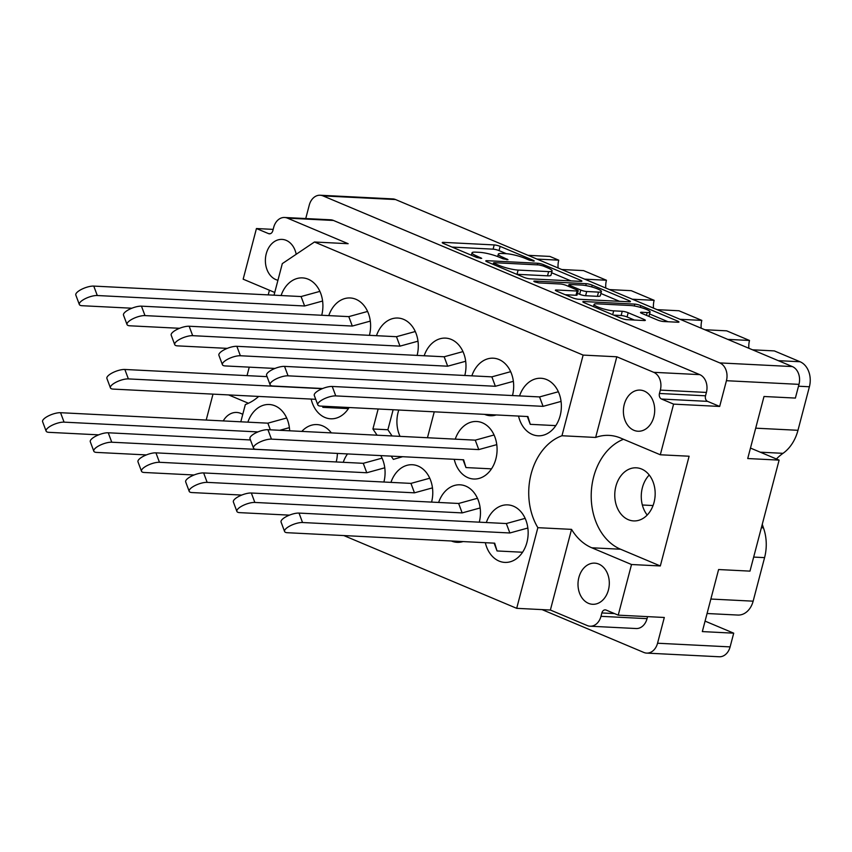 <?xml version="1.0" encoding="UTF-8"?>
<svg xmlns="http://www.w3.org/2000/svg" width="852" height="852" viewBox="0 0 852 852"><rect width="100%" height="100%" fill="white"/><g stroke="black" fill="none" stroke-linecap="round" stroke-linejoin="round"><path stroke-width="1.28" d="M596.986 303.823A11.63 2.013 14.7 0 0 594.089 304.388A11.63 2.013 14.7 0 0 597.774 306.954A11.63 2.013 14.7 0 0 613.685 310.852L622.237 311.278A4.345 0.756 14.7 0 1 628.18 312.737L643.942 319.372A4.345 0.756 14.7 0 1 645.326 320.331A4.345 0.756 14.7 0 1 644.24 320.544L626.997 319.67A4.345 0.756 14.7 0 1 621.044 318.222L584.227 302.716A4.345 0.756 14.7 0 1 582.843 301.757A4.345 0.756 14.7 0 1 583.929 301.544L634.804 304.111A4.345 0.756 14.7 0 1 640.747 305.57L677.574 321.066A4.345 0.756 14.7 0 1 678.959 322.035A4.345 0.756 14.7 0 1 677.872 322.237L663.601 321.523A4.345 0.756 14.7 0 1 657.648 320.064L641.886 313.43A4.345 0.756 14.7 0 1 640.512 312.471A4.345 0.756 14.7 0 1 641.599 312.258L647.179 312.546A11.63 2.013 14.7 0 0 650.076 311.981A11.63 2.013 14.7 0 0 643.111 308.2A11.63 2.013 14.7 0 0 630.48 305.517L596.986 303.823M534.758 281.895L538.922 282.917L560.403 284.004A4.345 0.756 14.7 0 1 566.346 285.452L576.804 289.85A4.345 0.756 14.7 0 1 578.178 290.82A4.345 0.756 14.7 0 1 577.092 291.022L556.462 289.989A4.345 0.756 14.7 0 0 555.376 290.191A4.345 0.756 14.7 0 0 556.761 291.16L572.523 297.795A4.345 0.756 14.7 0 0 578.465 299.244L629.34 301.81A4.345 0.756 14.7 0 0 630.427 301.608A4.345 0.756 14.7 0 0 629.042 300.639L592.215 285.143A4.345 0.756 14.7 0 0 586.272 283.684L534.545 281.075L533.789 281.224L534.758 281.895M647.201 515.045A26.582 20.182 92.9 0 1 642.387 487.674A26.582 20.182 92.9 0 1 649.224 475.022M654.048 502.392A26.582 20.182 92.9 0 1 633.632 520.913A26.582 20.182 92.9 0 1 615.889 486.332A26.582 20.182 92.9 0 1 636.306 467.812A26.582 20.182 92.9 0 1 654.048 502.392M608.434 589.946A20.597 15.645 92.9 0 1 592.609 604.292A20.597 15.645 92.9 0 1 578.87 577.496A20.597 15.645 92.9 0 1 594.685 563.14A20.597 15.645 92.9 0 1 608.434 589.946M296.198 254.279A20.597 15.645 -87.1 0 0 282.065 239.401A20.597 15.645 -87.1 0 0 266.25 253.747A20.597 15.645 -87.1 0 0 277.944 280.265M653.835 416.894A20.597 15.645 92.9 0 1 638.01 431.24A20.597 15.645 92.9 0 1 624.26 404.444A20.597 15.645 92.9 0 1 640.086 390.099A20.597 15.645 92.9 0 1 653.835 416.894M752.529 349.81L774.319 350.907L800.071 361.749A19.937 15.134 92.9 0 1 809.4 386.765L797.973 430.303A39.874 30.278 92.9 0 1 783.009 453.328A56.264 42.717 -87.1 0 0 776.406 458.983M518.538 416.074A28.798 21.864 -87.1 0 0 538.049 435.787A28.798 21.864 -87.1 0 0 560.158 415.723A28.798 21.864 -87.1 0 0 540.945 378.267A28.798 21.864 -87.1 0 0 519.55 395.914M484.543 414.36A28.798 21.864 -87.1 0 0 490.347 415.712A28.798 21.864 -87.1 0 0 496.258 414.945M454.233 459.313A28.798 21.864 -87.1 0 0 473.744 479.016A28.798 21.864 -87.1 0 0 495.864 458.962A28.798 21.864 -87.1 0 0 476.641 421.495A28.798 21.864 -87.1 0 0 455.245 439.153M311.15 399.087A28.798 21.864 -87.1 0 0 330.661 418.79A28.798 21.864 -87.1 0 0 349.107 407.522M485.32 542.692A28.798 21.864 -87.1 0 0 504.821 562.405A28.798 21.864 -87.1 0 0 526.941 542.341A28.798 21.864 -87.1 0 0 507.728 504.885A28.798 21.864 -87.1 0 0 486.332 522.532M451.326 540.977A28.798 21.864 -87.1 0 0 457.13 542.33A28.798 21.864 -87.1 0 0 463.041 541.574M398.779 410.036A28.574 21.694 -87.1 0 0 398.118 412.272A28.574 21.694 -87.1 0 0 400.046 436.362M529.933 278.817L580.808 281.384A4.345 0.756 14.7 0 0 581.895 281.171A4.345 0.756 14.7 0 0 580.51 280.212L543.683 264.716A4.345 0.756 14.7 0 0 537.74 263.257L486.865 260.691A4.345 0.756 14.7 0 0 485.778 260.904A4.345 0.756 14.7 0 0 487.163 261.862L523.991 277.369A4.345 0.756 14.7 0 0 529.933 278.817M320.16 195.236L392.719 198.899A14.175 10.767 92.9 0 1 395.552 199.549L792.349 366.573A14.175 10.767 92.9 0 1 798.984 384.358L795.385 398.076L763.999 396.5L747.726 458.536L779.111 460.123L749.984 571.128L718.598 569.541L702.325 631.588L733.71 633.174L730.111 646.892A14.175 10.767 92.9 0 1 719.226 656.764L646.668 653.101A14.175 10.767 -87.1 0 0 657.552 643.228L664.304 617.476L618.232 615.155L631.524 564.514L660.321 565.962L689.108 456.225L660.311 454.776L673.602 404.125L719.674 406.447L726.426 380.706A14.175 10.767 -87.1 0 0 719.791 362.909L322.983 195.885A14.175 10.767 -87.1 0 0 320.16 195.236A14.175 10.767 -87.1 0 0 309.265 205.108L305.74 218.549M525.066 258.337L529.348 260.148L534.279 261.021L533.309 260.35L500.145 246.388A4.345 0.756 14.7 0 0 494.203 244.929L443.328 242.362A4.345 0.756 14.7 0 0 442.241 242.575A4.345 0.756 14.7 0 0 443.626 243.534L476.779 257.496L481.71 258.369L476.449 255.888A13.92 2.407 14.7 0 1 472.029 252.81A13.92 2.407 14.7 0 1 475.501 252.139L479.751 252.352A13.92 2.407 14.7 0 1 498.782 257.016L503.063 258.816L507.994 259.69L502.733 257.219A13.92 2.407 14.7 0 1 498.313 254.141A13.92 2.407 14.7 0 1 501.796 253.47L506.035 253.683A13.92 2.407 14.7 0 1 525.066 258.337M213 394.135L206.195 420.057M247.027 375.636L249.253 367.148M268.21 294.888L269.434 290.244M273.173 229.38L256.441 228.538L243.161 279.179L274.738 292.47M542.053 609.606L643.835 652.451A14.175 10.767 -87.1 0 0 646.668 653.101M631.524 564.514L591.778 547.783A57.595 43.729 92.9 0 1 571.543 529.369L550.381 610.032L516.695 608.328L343.793 535.557M571.543 529.369L537.857 527.676L516.695 608.328M618.232 615.155L606.155 610.075A4.43 3.365 -87.1 0 0 605.271 609.872A4.43 3.365 -87.1 0 0 601.863 612.95L600.979 616.326A14.175 10.767 92.9 0 1 590.095 626.209A14.175 10.767 92.9 0 1 587.262 625.56L550.381 610.032M274.024 295.186L282.31 263.619L314.463 242L583.13 355.092L561.969 435.745A57.595 43.729 -87.1 0 0 537.857 527.676M242.745 414.423A20.597 15.645 -87.1 0 0 236.675 412.453A20.597 15.645 -87.1 0 0 223.235 420.92M228.624 394.923L248.443 403.262M314.463 242L348.148 243.704L287.422 218.133A14.175 10.767 -87.1 0 0 284.589 217.484A14.175 10.767 -87.1 0 0 273.694 227.367L272.81 230.743A4.43 3.365 92.9 0 1 269.413 233.821A4.43 3.365 92.9 0 1 268.529 233.618L256.441 228.538M284.589 217.484L330.661 219.805A14.175 10.767 92.9 0 1 333.483 220.466L699.769 374.635A14.175 10.767 92.9 0 1 706.404 392.431L705.52 395.807A4.43 3.365 -87.1 0 0 707.586 401.367L719.674 406.447M391.174 456.129L393.358 459.377L402.655 456.704M378.16 408.992L372.91 428.993L377.095 435.202M427.459 437.747L434.254 411.825M240.807 421.804L245.333 404.551A57.595 43.729 -87.1 0 0 258.678 396.436M321.715 315.261A28.798 21.864 -87.1 0 0 302.481 277.89A28.798 21.864 -87.1 0 0 281.085 295.537M512.489 395.552A28.798 21.864 -87.1 0 0 493.255 358.191A28.798 21.864 -87.1 0 0 471.859 375.838M464.798 375.476A28.798 21.864 -87.1 0 0 445.553 338.116A28.798 21.864 -87.1 0 0 424.168 355.763M417.107 355.401A28.798 21.864 -87.1 0 0 397.863 318.041A28.798 21.864 -87.1 0 0 376.467 335.688M369.417 335.337A28.798 21.864 -87.1 0 0 350.172 297.966A28.798 21.864 -87.1 0 0 328.776 315.613M479.271 522.18A28.798 21.864 -87.1 0 0 460.037 484.809A28.798 21.864 -87.1 0 0 438.642 502.456M431.581 502.105A28.798 21.864 -87.1 0 0 412.336 464.734A28.798 21.864 -87.1 0 0 390.951 482.381M383.89 482.03A28.798 21.864 -87.1 0 0 380.759 455.607M347.52 453.924A28.798 21.864 -87.1 0 0 343.25 462.306M336.199 461.954A28.798 21.864 -87.1 0 0 337.381 453.413M331.332 432.901A28.798 21.864 -87.1 0 0 316.955 424.584A28.798 21.864 -87.1 0 0 301.81 431.41M289.659 430.792A28.798 21.864 -87.1 0 0 269.264 404.508A28.798 21.864 -87.1 0 0 247.868 422.155M583.13 355.092L616.816 356.786L653.697 372.313A14.175 10.767 92.9 0 1 660.332 390.099L659.448 393.475A4.43 3.365 -87.1 0 0 661.514 399.034L673.602 404.125M647.584 616.635L647.051 618.658A14.175 10.767 92.9 0 1 636.167 628.531L590.095 626.209M561.969 435.745L595.654 437.449A57.595 43.729 92.9 0 1 609.073 435.393A57.595 43.729 92.9 0 1 620.565 438.045L660.311 454.776M616.816 356.786L595.654 437.449M257.41 396.372L258.326 396.755M623.483 439.27A57.595 43.729 -87.1 0 0 591.224 493.979A57.595 43.729 -87.1 0 0 620.576 549.231L660.321 565.962M779.111 460.123L750.474 448.067M733.71 633.174L705.073 621.119M762.284 524.236A56.264 42.717 -87.1 0 0 763.456 527.846A39.874 30.278 92.9 0 1 764.574 557.634L753.147 601.171A19.937 15.134 92.9 0 1 737.843 615.059L707.064 613.515M727.725 339.373L749.515 340.47A17.274 13.121 -87.1 0 0 748.887 348.276M704.838 329.735L726.628 330.832L749.515 340.47M680.034 319.298L701.824 320.395A17.274 13.121 -87.1 0 0 701.196 328.201M657.137 309.659L678.938 310.756L701.824 320.395M632.344 299.222L654.134 300.319A17.274 13.121 -87.1 0 0 653.505 308.126M609.446 289.584L631.236 290.681L654.134 300.319M584.642 279.147L606.443 280.244A17.274 13.121 -87.1 0 0 605.804 288.051M561.756 269.509L583.545 270.606L606.443 280.244M536.952 259.072L558.752 260.169A17.274 13.121 -87.1 0 0 558.113 267.975M528.048 255.323L549.849 256.42L558.752 260.169M642.344 505.002L653.047 505.545M393.134 409.748L387.884 429.749L392.069 435.958M387.884 429.749L372.91 428.993M506.386 253.704L499.038 250.605A4.345 0.756 14.7 0 0 493.095 249.157L452.05 247.08M570.989 280.894L551.627 272.747M543.161 265.962L538.996 264.94L494.341 262.682L493.585 262.831L494.554 263.502L499.08 265.409A13.92 2.407 14.7 0 0 518.112 270.073L548.635 271.607A13.92 2.407 14.7 0 0 552.107 270.936A13.92 2.407 14.7 0 0 547.687 267.869L543.161 265.962M516.642 274.269A13.92 2.407 14.7 0 0 517.004 274.291L518.112 270.073M552.107 270.936L550.999 275.164A13.92 2.407 14.7 0 1 547.527 275.835L517.004 274.291M600.894 293.482L619.51 301.32M565.185 294.707L575.984 295.25A4.345 0.756 14.7 0 0 577.07 295.037L578.178 290.82M598.509 292.108A11.63 2.013 14.7 0 0 601.406 291.544A11.63 2.013 14.7 0 0 594.44 287.763A11.63 2.013 14.7 0 0 581.809 285.079L570.009 284.483A4.345 0.756 14.7 0 0 568.923 284.696A4.345 0.756 14.7 0 0 570.297 285.654L580.755 290.053A4.345 0.756 14.7 0 0 586.708 291.512L598.509 292.108L597.401 296.326A11.63 2.013 14.7 0 0 600.298 295.761L601.406 291.544M597.401 296.326L585.601 295.729A4.345 0.756 14.7 0 1 579.648 294.281L577.507 293.376M648.873 316.369A11.63 2.013 14.7 0 0 648.968 316.198L650.076 311.981M634.41 320.054L627.072 316.955A4.345 0.756 14.7 0 0 621.129 315.506L613.706 315.133M593.578 306.305L592.641 306.262M668.043 321.747L649.554 313.962M98.651 434.839L48.915 432.337A11.076 3.557 -20.4 0 1 46.114 431.112L42.6 421.676A11.076 3.557 -20.4 0 1 48.532 415.861A11.076 3.557 -20.4 0 1 60.556 412.709L267.869 423.167L286.677 417.991M279.765 430.292L289.382 427.651M46.114 431.112A11.076 3.557 -20.4 0 1 52.047 425.286A11.076 3.557 -20.4 0 1 64.07 422.145L257.943 431.921M267.869 423.167L270.35 429.823M131.868 308.222L82.133 305.719A11.076 3.557 -20.4 0 1 79.332 304.483L75.817 295.058A11.076 3.557 -20.4 0 1 81.749 289.233A11.076 3.557 -20.4 0 1 93.773 286.091L301.086 296.549L319.894 291.373M79.332 304.483A11.076 3.557 -20.4 0 1 85.264 298.669A11.076 3.557 -20.4 0 1 97.288 295.527L304.611 305.985L322.599 301.033M301.086 296.549L304.611 305.985M146.352 454.915L96.606 452.412A11.076 3.557 -20.4 0 1 93.805 451.187L90.291 441.751A11.076 3.557 -20.4 0 1 96.223 435.936A11.076 3.557 -20.4 0 1 108.247 432.784L250.467 439.962M93.805 451.187A11.076 3.557 -20.4 0 1 99.737 445.362A11.076 3.557 -20.4 0 1 111.761 442.22L319.649 452.518M315.73 399.311L113.22 389.098A11.076 3.557 -20.4 0 1 110.419 387.873L106.905 378.437A11.076 3.557 -20.4 0 1 112.837 372.622A11.076 3.557 -20.4 0 1 124.861 369.47L267.07 376.648M110.419 387.873A11.076 3.557 -20.4 0 1 116.351 382.058A11.076 3.557 -20.4 0 1 128.375 378.906L322.237 388.682M348.415 408.63L322.887 407.341L322.535 406.191M322.45 406.18L322.887 407.341M179.57 328.297L129.823 325.794A11.076 3.557 -20.4 0 1 127.033 324.559L123.508 315.133A11.076 3.557 -20.4 0 1 129.44 309.308A11.076 3.557 -20.4 0 1 141.464 306.166L348.787 316.625L367.585 311.449M127.033 324.559A11.076 3.557 -20.4 0 1 132.955 318.744A11.076 3.557 -20.4 0 1 144.989 315.602L352.302 326.06L370.3 321.108M348.787 316.625L352.302 326.06M194.043 474.99L144.308 472.487A11.076 3.557 -20.4 0 1 141.507 471.262L137.981 461.827A11.076 3.557 -20.4 0 1 143.913 456.012A11.076 3.557 -20.4 0 1 155.937 452.859L363.261 463.318L382.058 458.142M141.507 471.262A11.076 3.557 -20.4 0 1 147.439 465.437A11.076 3.557 -20.4 0 1 159.462 462.295L366.775 472.753L384.774 467.801M363.261 463.318L366.775 472.753M227.26 348.372L177.525 345.869A11.076 3.557 -20.4 0 1 174.724 344.634L171.209 335.209A11.076 3.557 -20.4 0 1 177.131 329.383A11.076 3.557 -20.4 0 1 189.165 326.241L396.478 336.7L415.286 331.524M174.724 344.634A11.076 3.557 -20.4 0 1 180.656 338.819A11.076 3.557 -20.4 0 1 192.68 335.677L399.993 346.136L417.991 341.183M396.478 336.7L399.993 346.136M241.734 495.065L191.998 492.562A11.076 3.557 -20.4 0 1 189.197 491.338L185.683 481.902A11.076 3.557 -20.4 0 1 191.615 476.087A11.076 3.557 -20.4 0 1 203.639 472.935L410.952 483.393L429.759 478.217M189.197 491.338A11.076 3.557 -20.4 0 1 195.129 485.512A11.076 3.557 -20.4 0 1 207.153 482.37L414.466 492.829L432.465 487.877M410.952 483.393L414.466 492.829M274.951 368.447L225.216 365.934A11.076 3.557 -20.4 0 1 222.415 364.709L218.9 355.273A11.076 3.557 -20.4 0 1 224.832 349.458A11.076 3.557 -20.4 0 1 236.856 346.317L444.169 356.775L462.977 351.599M222.415 364.709A11.076 3.557 -20.4 0 1 228.347 358.894A11.076 3.557 -20.4 0 1 240.37 355.753L447.683 366.2L465.682 361.259M444.169 356.775L447.683 366.2M289.424 515.14L239.689 512.638A11.076 3.557 -20.4 0 1 236.888 511.413L233.373 501.977A11.076 3.557 -20.4 0 1 239.305 496.152A11.076 3.557 -20.4 0 1 251.329 493.01L458.642 503.468L477.45 498.292M236.888 511.413A11.076 3.557 -20.4 0 1 242.82 505.587A11.076 3.557 -20.4 0 1 254.844 502.446L462.157 512.904L480.155 507.952M458.642 503.468L462.157 512.904M491.487 468.856L465.959 467.567L463.616 459.782L256.303 449.323A11.076 3.557 -20.4 0 1 253.502 448.099L249.977 438.663A11.076 3.557 -20.4 0 1 255.909 432.848A11.076 3.557 -20.4 0 1 267.933 429.696L475.256 440.154L494.053 434.989M253.502 448.099A11.076 3.557 -20.4 0 1 259.434 442.284A11.076 3.557 -20.4 0 1 271.458 439.131L478.771 449.59L496.769 444.637M475.256 440.154L478.771 449.59M463.051 459.75L465.959 467.567M322.642 388.523L272.906 386.009A11.076 3.557 -20.4 0 1 270.105 384.784L266.591 375.349A11.076 3.557 -20.4 0 1 272.523 369.534A11.076 3.557 -20.4 0 1 284.547 366.392L491.86 376.85L510.667 371.674M270.105 384.784A11.076 3.557 -20.4 0 1 276.037 378.97A11.076 3.557 -20.4 0 1 288.061 375.828L495.374 386.275L513.373 381.334M491.86 376.85L495.374 386.275M522.574 552.245L497.046 550.956L494.692 543.171L287.38 532.713A11.076 3.557 -20.4 0 1 284.579 531.478L281.064 522.052A11.076 3.557 -20.4 0 1 286.996 516.227A11.076 3.557 -20.4 0 1 299.02 513.085L506.333 523.543L525.141 518.367M284.579 531.478A11.076 3.557 -20.4 0 1 290.511 525.663A11.076 3.557 -20.4 0 1 302.535 522.521L509.858 532.979L527.846 528.027M506.333 523.543L509.858 532.979M494.128 543.139L497.046 550.956M555.792 425.617L530.263 424.328L527.92 416.543L320.597 406.084A11.076 3.557 -20.4 0 1 317.796 404.86L314.281 395.424A11.076 3.557 -20.4 0 1 320.214 389.609A11.076 3.557 -20.4 0 1 332.237 386.467L539.55 396.925L558.358 391.75M317.796 404.86A11.076 3.557 -20.4 0 1 323.728 399.045A11.076 3.557 -20.4 0 1 335.752 395.903L543.075 406.351L561.074 401.409M539.55 396.925L543.075 406.351M527.345 416.522L530.263 424.328M760.229 452.178L783.009 453.328M792.349 366.573L719.791 362.909M395.552 199.549L322.983 195.885M730.111 646.892L657.552 643.228M798.984 384.358L726.426 380.706M333.483 220.466L287.422 218.133M270.308 233.714L268.529 233.618M707.586 401.367L661.514 399.034M705.52 395.807L659.448 393.475M706.404 392.431L660.332 390.099M699.769 374.635L653.697 372.313M647.051 618.658L600.979 616.326M614.516 613.589L601.863 612.95M620.576 549.231L591.778 547.783M710.866 599.041L753.147 601.171M753.669 557.08L764.574 557.634M761.368 527.739L763.456 527.846M755.692 428.173L797.973 430.303M798.494 386.212L809.4 386.765M778.281 360.652L800.071 361.749M502.392 258.529L502.733 257.219M506.823 259.807L507.025 259.019M476.098 257.208L476.449 255.888M480.539 258.475L480.741 257.698M443.083 243.289L443.328 242.362M493.095 249.157L494.203 244.929M499.038 250.605L500.145 246.388M533.107 261.127L533.309 260.35M486.62 261.617L486.865 260.691M537.324 264.855L537.74 263.257M543.342 266.037L543.683 264.716M580.212 281.352L580.51 280.212M494.203 264.823L494.554 263.502M498.729 266.729L499.08 265.409M547.527 275.835L548.635 271.607M591.746 286.943L592.215 285.143M628.744 301.778L629.042 300.639M556.218 290.915L556.462 289.989M575.984 295.25L577.092 291.022M534.374 281.724L534.545 281.075M585.771 285.569L586.272 283.684M569.956 286.975L570.297 285.654M579.648 294.281L580.755 290.053M585.601 295.729L586.708 291.512M641.354 313.185L641.599 312.258M646.444 315.346L647.179 312.546M612.673 314.697L613.685 310.852M621.129 315.506L622.237 311.278M627.072 316.955L628.18 312.737M643.643 320.512L643.942 319.372M583.684 302.471L583.929 301.544M634.314 305.974L634.804 304.111M640.289 307.338L640.747 305.57M677.276 322.216L677.574 321.066M60.556 412.709L64.07 422.145M93.773 286.091L97.288 295.527M108.247 432.784L111.761 442.22M124.861 369.47L128.375 378.906M141.464 306.166L144.989 315.602M155.937 452.859L159.462 462.295M189.165 326.241L192.68 335.677M203.639 472.935L207.153 482.37M236.856 346.317L240.37 355.753M251.329 493.01L254.844 502.446M267.933 429.696L271.458 439.131M284.547 366.392L288.061 375.828M299.02 513.085L302.535 522.521M332.237 386.467L335.752 395.903M593.493 306.624L594.089 304.388M497.685 256.569L498.313 254.141M471.401 255.227L472.029 252.81M493.18 264.397L493.585 262.831M568.486 286.357L568.923 284.696"/></g></svg>
